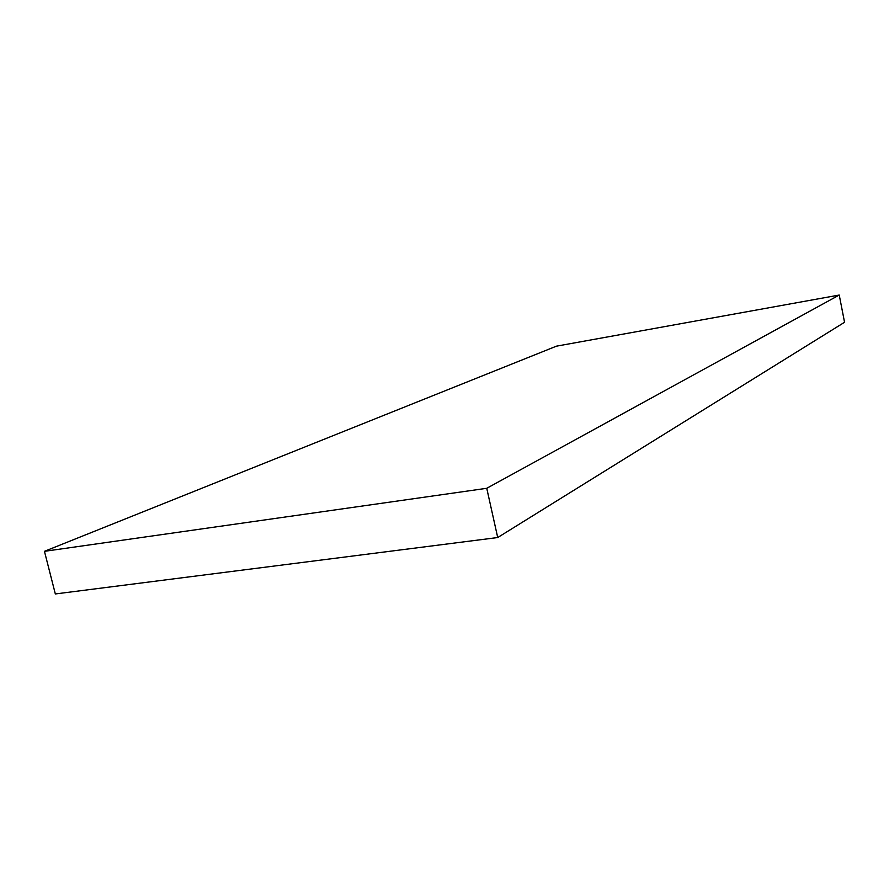 <?xml version="1.0" encoding="UTF-8"?>
<svg xmlns="http://www.w3.org/2000/svg" width="889" height="889" viewBox="0 0 889 889"><rect width="100%" height="100%" fill="white"/><g stroke="black" fill="none" stroke-linecap="round" stroke-linejoin="round"><path stroke-width="1.33" d="M556.458 346.165L839.238 295.048L486.75 488.294L44.45 551.324L556.458 346.165M486.75 488.294L497.718 537.534L844.55 322.274L839.238 295.048M497.718 537.534L55.329 593.952L44.45 551.324"/></g></svg>
